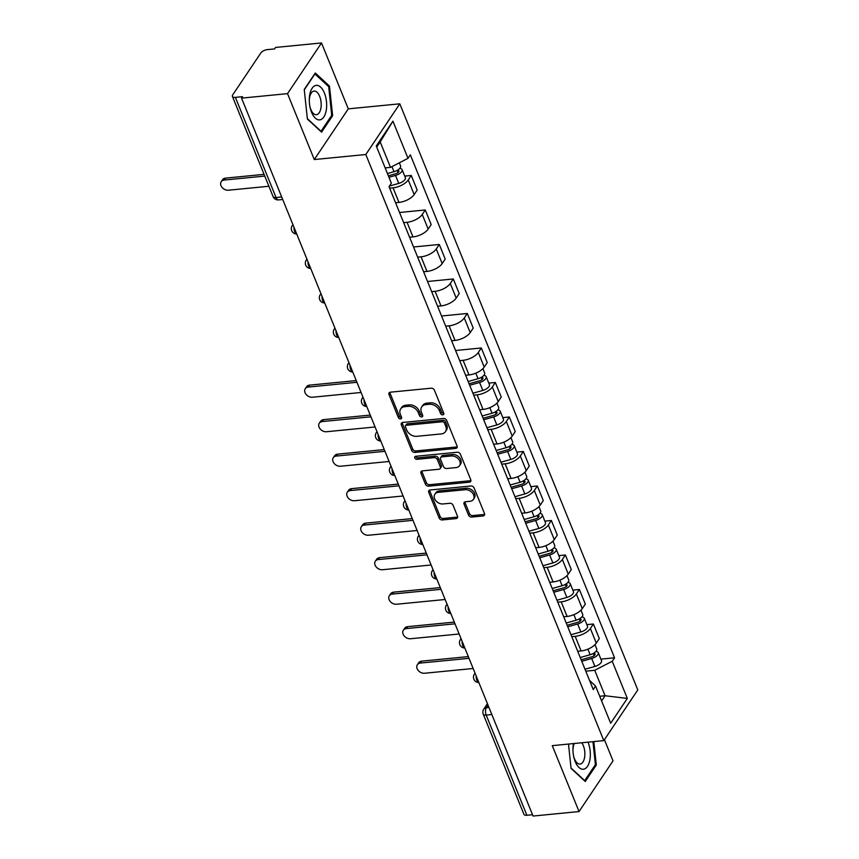 <?xml version="1.0" encoding="UTF-8"?>
<svg xmlns="http://www.w3.org/2000/svg" width="859" height="859" viewBox="0 0 859 859"><rect width="100%" height="100%" fill="white"/><g stroke="black" fill="none" stroke-linecap="round" stroke-linejoin="round"><path stroke-width="1.29" d="M442.772 414.876A1.836 1.364 -146.2 0 0 443.749 413.2L434.375 390.136A2.62 1.954 -146.2 0 0 431.229 388.193L390.405 392.176A2.62 1.954 -146.2 0 0 389.116 392.896A2.62 1.954 -146.2 0 0 389.02 394.571L398.393 417.635A1.836 1.364 -146.2 0 0 401.561 417.324L400.348 414.339A8.386 6.249 -146.2 0 1 400.648 408.959A8.386 6.249 -146.2 0 1 404.793 406.683L408.186 406.35A8.386 6.249 -146.2 0 1 418.269 412.588L419.482 415.573A1.836 1.364 -146.2 0 0 422.66 415.262L421.447 412.277A8.386 6.249 -146.2 0 1 421.737 406.898A8.386 6.249 -146.2 0 1 425.881 404.621L429.285 404.288A8.386 6.249 -146.2 0 1 439.357 410.527L440.57 413.512A1.836 1.364 -146.2 0 0 442.772 414.876M421.737 406.898L422.725 405.427A8.386 6.249 -146.2 0 1 426.869 403.15L430.273 402.817A8.386 6.249 -146.2 0 1 440.345 409.056L441.558 412.041A1.836 1.364 -146.2 0 0 443.813 413.394M389.846 392.316A2.62 1.954 -146.2 0 0 390.018 393.1L399.381 416.164A1.836 1.364 -146.2 0 0 401.625 417.517M400.648 408.959L401.636 407.488A8.386 6.249 -146.2 0 1 405.781 405.212L409.185 404.879A8.386 6.249 -146.2 0 1 419.256 411.117L420.47 414.102A1.836 1.364 -146.2 0 0 422.725 415.455M468.509 515.121A2.62 1.954 -146.2 0 0 471.655 517.064L483.112 515.948A2.62 1.954 -146.2 0 0 484.401 515.239A2.62 1.954 -146.2 0 0 484.497 513.553L474.093 487.944A2.62 1.954 -146.2 0 0 470.947 485.99L430.123 489.984A2.62 1.954 -146.2 0 0 428.824 490.693A2.62 1.954 -146.2 0 0 428.738 492.368L439.142 517.988A2.62 1.954 -146.2 0 0 442.288 519.942L456.118 518.589A2.62 1.954 -146.2 0 0 457.418 517.88A2.62 1.954 -146.2 0 0 457.503 516.195L453.058 505.232A2.62 1.954 -146.2 0 0 449.901 503.277L443.051 503.954A7.012 5.229 -146.2 0 1 435.878 500.786A7.012 5.229 -146.2 0 1 434.869 494.236A7.012 5.229 -146.2 0 1 438.326 492.336L465.202 489.716A7.012 5.229 -146.2 0 1 472.375 492.873A7.012 5.229 -146.2 0 1 473.384 499.423A7.012 5.229 -146.2 0 1 469.916 501.323L465.438 501.763A2.62 1.954 -146.2 0 0 464.15 502.472A2.62 1.954 -146.2 0 0 464.053 504.158L468.509 515.121L469.497 513.639A2.62 1.954 -146.2 0 0 472.643 515.593L484.1 514.477A2.62 1.954 -146.2 0 0 484.659 514.337M314.287 159.549L348.282 108.857L321.513 42.95L287.529 93.642L314.287 159.549L365.805 154.513L603.802 740.608L552.273 745.644L579.041 811.551L533.063 816.05L241.551 98.13L242.539 96.659L235.377 97.357L276.061 197.549A5.337 2.641 84.4 0 0 278.563 199.9L282.708 199.503M287.529 93.642L241.551 98.13M455.689 448.43A2.62 1.954 -146.2 0 0 456.988 447.722A2.62 1.954 -146.2 0 0 457.085 446.036L446.68 420.427A2.62 1.954 -146.2 0 0 443.523 418.473L402.71 422.467A2.62 1.954 -146.2 0 0 401.411 423.176A2.62 1.954 -146.2 0 0 401.325 424.861L411.719 450.47A2.62 1.954 -146.2 0 0 414.876 452.425L455.689 448.43L456.687 446.959A2.62 1.954 -146.2 0 0 457.246 446.82M460.381 454.186L470.786 479.794A2.62 1.954 -146.2 0 1 470.7 481.48A2.62 1.954 -146.2 0 1 469.401 482.189L428.577 486.183A2.62 1.954 -146.2 0 1 425.43 484.229L420.974 473.266A2.62 1.954 -146.2 0 1 421.071 471.591A2.62 1.954 -146.2 0 1 422.36 470.872L438.917 469.261A2.62 1.954 -146.2 0 0 440.216 468.542A2.62 1.954 -146.2 0 0 440.302 466.867L437.349 459.597A2.62 1.954 -146.2 0 0 434.203 457.643L416.969 459.329A1.836 1.364 -146.2 0 1 415.735 456.29L457.235 452.231A2.62 1.954 -146.2 0 1 460.381 454.186M321.513 42.95L275.535 47.449L274.547 48.92L267.385 49.618A5.337 2.394 -22.1 0 0 260.782 53.033L232.735 94.855A5.337 2.394 -22.1 0 0 232.413 96.412A5.337 2.394 -22.1 0 0 235.377 97.357M348.282 108.857L399.8 103.821L637.786 689.917L603.802 740.608M579.041 811.551L613.025 760.87L604.425 739.674M532.526 814.719L526.889 815.277A5.337 2.394 157.9 0 1 523.926 814.321L483.241 714.14A5.337 2.394 -22.1 0 0 486.205 715.085L526.889 815.277M395.569 202.745L398.984 202.413A12.284 5.498 -22.1 0 0 414.167 194.574L408.24 179.971A12.284 5.498 157.9 0 1 393.057 187.81L389.642 188.142M408.24 179.971L411.257 175.461L404.739 176.106M414.167 194.574L417.184 190.064L411.257 175.461M399.532 212.484L425.269 209.972L422.252 214.471A12.284 5.498 157.9 0 1 407.059 222.309L403.655 222.642M409.582 237.245L412.986 236.912A12.284 5.498 -22.1 0 0 428.179 229.074L431.197 224.564L425.269 209.972M413.544 246.984L439.282 244.471L436.254 248.981A12.284 5.498 157.9 0 1 421.071 256.82L417.667 257.152M423.594 271.745L426.998 271.412A12.284 5.498 -22.1 0 0 442.181 263.573L445.209 259.064L439.282 244.471M427.546 281.494L453.294 278.971L450.266 283.481A12.284 5.498 157.9 0 1 435.083 291.319L431.68 291.652M437.607 306.244L441.011 305.911A12.284 5.498 -22.1 0 0 456.193 298.073L459.221 293.574L453.294 278.971M441.558 315.994L467.296 313.471L464.279 317.98A12.284 5.498 157.9 0 1 449.096 325.819L445.692 326.152M451.619 340.755L455.023 340.422A12.284 5.498 -22.1 0 0 470.206 332.583L473.223 328.074L467.296 313.471M455.571 350.493L481.308 347.981L478.291 352.491A12.284 5.498 157.9 0 1 463.098 360.318L459.694 360.651M465.621 375.254L469.025 374.921A12.284 5.498 -22.1 0 0 484.218 367.083L487.236 362.573L481.308 347.981M488.792 383.114L495.321 382.48L492.304 386.99A12.284 5.498 157.9 0 1 477.11 394.829L473.706 395.161M479.633 409.754L483.037 409.421A12.284 5.498 -22.1 0 0 498.231 401.582L501.248 397.073L495.321 382.48M502.805 417.624L509.333 416.98L506.305 421.49A12.284 5.498 157.9 0 1 491.123 429.328L487.719 429.661M493.646 444.253L497.05 443.92A12.284 5.498 -22.1 0 0 512.232 436.093L515.26 431.583L509.333 416.98M516.817 452.124L523.346 451.49L520.318 455.989A12.284 5.498 157.9 0 1 505.135 463.828L501.731 464.161M507.658 478.764L511.062 478.431A12.284 5.498 -22.1 0 0 526.245 470.592L529.273 466.083L523.346 451.49M530.83 486.623L537.347 485.99L534.33 490.5A12.284 5.498 157.9 0 1 519.137 498.327L515.733 498.66M521.66 513.263L525.074 512.93A12.284 5.498 -22.1 0 0 540.257 505.092L543.275 500.582L537.347 485.99M544.842 521.123L551.36 520.49L548.343 524.999A12.284 5.498 157.9 0 1 533.149 532.838L529.745 533.171M535.672 547.763L539.076 547.43A12.284 5.498 -22.1 0 0 554.27 539.592L557.287 535.082L551.36 520.49M558.844 555.633L565.372 554.989L562.344 559.499A12.284 5.498 157.9 0 1 547.162 567.337L543.758 567.67M549.685 582.262L553.089 581.93A12.284 5.498 -22.1 0 0 568.271 574.102L571.299 569.592L565.372 554.989M572.856 590.133L579.385 589.499L576.357 593.999A12.284 5.498 157.9 0 1 561.174 601.837L557.77 602.17M563.697 616.773L567.101 616.44A12.284 5.498 -22.1 0 0 582.284 608.601L585.312 604.092L579.385 589.499M586.869 624.633L593.386 623.999L590.369 628.509A12.284 5.498 157.9 0 1 575.186 636.336L571.772 636.669M577.699 651.272L581.114 650.939A12.284 5.498 -22.1 0 0 596.296 643.101L599.314 638.591L593.386 623.999M385.165 167.892L390.512 167.365L380.183 141.928L376.725 147.104M601.601 700.912L605.069 695.736L594.739 670.299L612.231 661.269L627.317 698.431L610.674 723.257L595.588 686.105L593.258 689.573L389.03 186.639L391.36 183.16L376.274 146.009L392.928 121.173L408.014 158.335L390.512 167.365M612.231 661.269L614.561 657.801L410.344 154.856L408.014 158.335M365.805 154.513L399.8 103.821M332.626 115.686L329.48 86.104L315.296 73.004L304.247 89.465L307.393 119.047L321.588 132.157L332.626 115.686L331.402 115.804M568.486 744.066L571.074 768.397L585.258 781.507L596.296 765.036L593.805 741.585M599.711 696.262L605.069 695.736L627.317 698.431M594.739 670.299L585.784 671.18M600.881 659.132L614.561 657.801M595.588 686.105L589.499 680.328M392.928 121.173L380.183 141.928M328.202 86.233L329.48 86.104M595.072 765.154L596.296 765.036M402.141 422.596A2.62 1.954 -146.2 0 0 402.313 423.38L412.717 448.999A2.62 1.954 -146.2 0 0 415.863 450.943L456.687 446.959M444.468 423.122A1.836 1.364 -146.2 0 0 442.267 421.758L406.436 425.259A1.836 1.364 -146.2 0 0 405.469 426.934L406.747 430.08A8.386 6.249 -146.2 0 0 416.819 436.318L441.311 433.924A8.386 6.249 -146.2 0 0 445.456 431.647A8.386 6.249 -146.2 0 0 445.746 426.268L444.468 423.122L445.467 421.64A1.836 1.364 -146.2 0 0 443.255 420.276L442.267 421.758M405.534 425.763L406.522 424.282A1.836 1.364 -146.2 0 1 407.424 423.777L443.255 420.276M445.456 431.647L446.444 430.176A8.386 6.249 -146.2 0 0 446.744 424.797L445.746 426.268M445.467 421.64L446.744 424.797M421.801 471.011A2.62 1.954 -146.2 0 0 421.973 471.795L426.418 482.758A2.62 1.954 -146.2 0 0 429.575 484.701L470.388 480.718A2.62 1.954 -146.2 0 0 470.957 480.578M440.216 468.542L441.204 467.071A2.62 1.954 -146.2 0 0 441.301 465.385L438.348 458.115A2.62 1.954 -146.2 0 0 435.191 456.161L417.957 457.847L416.969 459.329M415.692 456.29A1.836 1.364 -146.2 0 0 417.957 457.847M456.097 467.575A7.012 5.229 -146.2 0 0 459.565 465.675A7.012 5.229 -146.2 0 0 458.556 459.125A7.012 5.229 -146.2 0 0 451.383 455.968L441.913 456.891A2.62 1.954 -146.2 0 0 440.624 457.6A2.62 1.954 -146.2 0 0 440.527 459.286L443.48 466.555A2.62 1.954 -146.2 0 0 446.626 468.509L456.097 467.575M459.565 465.675L460.553 464.193A7.012 5.229 -146.2 0 0 459.544 457.654A7.012 5.229 -146.2 0 0 452.371 454.486L451.383 455.968M440.624 457.6L441.612 456.118A2.62 1.954 -146.2 0 1 442.9 455.41L452.371 454.486M464.88 501.892A2.62 1.954 -146.2 0 0 465.041 502.676L469.497 513.639M473.384 499.423L474.372 497.941A7.012 5.229 -146.2 0 0 473.363 491.402A7.012 5.229 -146.2 0 0 466.19 488.234L465.202 489.716M434.869 494.236L435.857 492.765A7.012 5.229 -146.2 0 1 439.325 490.865L466.19 488.234M429.564 490.113A2.62 1.954 -146.2 0 0 429.725 490.897L440.13 516.517A2.62 1.954 -146.2 0 0 443.276 518.46L457.117 517.107A2.62 1.954 -146.2 0 0 457.675 516.978M388.375 175.816L395.741 173.743A3.2 1.439 -22.1 0 0 398.898 170.952A3.2 1.439 -22.1 0 0 397.169 170.383M388.987 177.298L395.527 175.451A6.679 2.985 -22.1 0 0 402.119 169.653A6.679 2.985 -22.1 0 0 399.714 168.439M389.428 186.049L398.759 183.418A6.679 2.985 -22.1 0 0 405.351 177.609L402.119 169.653M264.765 176.084L224.242 180.046A6.142 4.574 -146.2 0 0 221.214 181.711A6.142 4.574 -146.2 0 0 222.094 187.445A6.142 4.574 -146.2 0 0 228.376 190.215L268.888 186.253M387.452 173.539L394.002 171.693A6.679 2.985 -22.1 0 0 400.595 165.894L399.338 162.813M221.214 181.711L222.502 179.789A6.142 4.574 33.8 0 1 225.53 178.124L264.057 174.356M309.702 94.973A17.352 8.569 84.4 0 0 309.283 100.32A17.352 8.569 84.4 0 0 309.895 106.57A17.352 8.569 84.4 0 0 318.27 119.798A17.352 8.569 84.4 0 0 326.248 110.274A17.352 8.569 84.4 0 0 320.632 87.113A17.352 8.569 84.4 0 0 309.702 94.973M309.798 106.033A11.876 5.863 84.4 0 0 316.402 114.709A11.876 5.863 84.4 0 0 320.912 108.127A11.876 5.863 84.4 0 0 314.083 91.065A11.876 5.863 84.4 0 0 309.573 97.658A11.876 5.863 84.4 0 0 309.294 100.857M304.29 89.83L314.931 73.96L328.675 86.662L331.724 115.321L321.019 131.277L307.35 118.649M573.511 743.572A17.352 8.569 84.4 0 0 573.372 744.324A17.352 8.569 84.4 0 0 572.964 749.671A17.352 8.569 84.4 0 0 573.565 755.92A17.352 8.569 84.4 0 0 581.94 769.149A17.352 8.569 84.4 0 0 589.929 759.624A17.352 8.569 84.4 0 0 588.007 742.155M574.306 743.497A11.876 5.863 84.4 0 0 573.254 747.008A11.876 5.863 84.4 0 0 572.964 750.218M573.468 755.383A11.876 5.863 84.4 0 0 580.072 764.07A11.876 5.863 84.4 0 0 584.582 757.477A11.876 5.863 84.4 0 0 581.747 742.767M592.946 741.671L595.394 764.671L584.7 780.627L571.031 768M469.089 383.78L479.794 380.762A3.2 1.439 -22.1 0 0 482.962 377.971A3.2 1.439 -22.1 0 0 481.233 377.402M469.69 385.262L479.59 382.47A6.679 2.985 -22.1 0 0 486.173 376.661A6.679 2.985 -22.1 0 0 483.767 375.458M472.922 393.218L482.822 390.437A6.679 2.985 -22.1 0 0 489.415 384.628L486.173 376.661M356.936 382.298L308.306 387.055A6.142 4.574 -146.2 0 0 305.267 388.719A6.142 4.574 -146.2 0 0 306.158 394.464A6.142 4.574 -146.2 0 0 312.44 397.234L361.07 392.477M468.166 381.503L478.066 378.712A6.679 2.985 -22.1 0 0 484.648 372.903L482.919 368.64M305.267 388.719L306.556 386.797A6.142 4.574 33.8 0 1 309.594 385.133L356.238 380.58M483.091 418.279L493.807 415.262A3.2 1.439 -22.1 0 0 496.974 412.47A3.2 1.439 -22.1 0 0 495.235 411.901M483.692 419.761L493.603 416.969A6.679 2.985 -22.1 0 0 500.185 411.171A6.679 2.985 -22.1 0 0 497.78 409.958M486.935 427.718L496.835 424.937A6.679 2.985 -22.1 0 0 503.417 419.128L500.185 411.171M370.948 416.808L322.318 421.554A6.142 4.574 -146.2 0 0 319.28 423.229A6.142 4.574 -146.2 0 0 320.171 428.963A6.142 4.574 -146.2 0 0 326.441 431.733L375.072 426.977M482.167 416.003L492.067 413.211A6.679 2.985 -22.1 0 0 498.66 407.413L496.932 403.139M319.28 423.229L320.568 421.307A6.142 4.574 33.8 0 1 323.607 419.632L370.24 415.08M497.103 452.779L507.819 449.762A3.2 1.439 -22.1 0 0 510.987 446.981A3.2 1.439 -22.1 0 0 509.247 446.401L510.106 448.623M497.705 454.261L507.605 451.48A6.679 2.985 -22.1 0 0 514.197 445.671A6.679 2.985 -22.1 0 0 511.792 444.457M500.937 462.228L510.837 459.436A6.679 2.985 -22.1 0 0 517.429 453.627L514.197 445.671M384.95 451.308L336.32 456.065A6.142 4.574 -146.2 0 0 333.292 457.729A6.142 4.574 -146.2 0 0 334.172 463.463A6.142 4.574 -146.2 0 0 340.454 466.233L389.084 461.476M496.18 450.503L506.08 447.711A6.679 2.985 -22.1 0 0 512.673 441.913L510.933 437.639M333.292 457.729L334.581 455.807A6.142 4.574 33.8 0 1 337.608 454.143L384.252 449.579M511.116 487.278L521.832 484.261A3.2 1.439 -22.1 0 0 524.989 481.48A3.2 1.439 -22.1 0 0 523.26 480.9M511.717 488.76L521.617 485.979A6.679 2.985 -22.1 0 0 528.21 480.17A6.679 2.985 -22.1 0 0 525.805 478.957M514.949 496.727L524.849 493.936A6.679 2.985 -22.1 0 0 531.442 488.137L528.21 480.17M398.963 485.807L350.332 490.564A6.142 4.574 -146.2 0 0 347.304 492.228A6.142 4.574 -146.2 0 0 348.185 497.962A6.142 4.574 -146.2 0 0 354.466 500.733L403.096 495.987M510.192 485.002L520.092 482.221A6.679 2.985 -22.1 0 0 526.685 476.412L524.946 472.149M347.304 492.228L348.593 490.306A6.142 4.574 33.8 0 1 351.621 488.642L398.265 484.079M525.128 521.789L535.833 518.772A3.2 1.439 -22.1 0 0 539.001 515.98A3.2 1.439 -22.1 0 0 537.272 515.411M525.729 523.271L535.629 520.479A6.679 2.985 -22.1 0 0 542.222 514.67A6.679 2.985 -22.1 0 0 539.806 513.467M528.961 531.227L538.861 528.446A6.679 2.985 -22.1 0 0 545.454 522.637L542.222 514.67M412.975 520.318L364.345 525.064A6.142 4.574 -146.2 0 0 361.306 526.728A6.142 4.574 -146.2 0 0 362.197 532.473A6.142 4.574 -146.2 0 0 368.479 535.243L417.109 530.486M524.205 519.512L534.105 516.721A6.679 2.985 -22.1 0 0 540.687 510.912L538.958 506.649M361.306 526.728L362.595 524.817A6.142 4.574 33.8 0 1 365.633 523.142L412.277 518.589M539.13 556.288L549.846 553.271A3.2 1.439 -22.1 0 0 553.013 550.479A3.2 1.439 -22.1 0 0 551.274 549.91L552.133 552.133M539.742 557.77L549.642 554.978A6.679 2.985 -22.1 0 0 556.224 549.18A6.679 2.985 -22.1 0 0 553.819 547.967M542.974 565.737L552.874 562.946A6.679 2.985 -22.1 0 0 559.456 557.137L556.224 549.18M426.987 554.817L378.357 559.563A6.142 4.574 -146.2 0 0 375.319 561.238A6.142 4.574 -146.2 0 0 376.21 566.972A6.142 4.574 -146.2 0 0 382.491 569.742L431.111 564.986M538.206 554.012L548.106 551.22A6.679 2.985 -22.1 0 0 554.699 545.422L552.971 541.149M375.319 561.238L376.607 559.316A6.142 4.574 33.8 0 1 379.646 557.641L426.279 553.089M553.142 590.788L563.858 587.771A3.2 1.439 -22.1 0 0 567.026 584.99A3.2 1.439 -22.1 0 0 565.286 584.41M553.744 592.27L563.644 589.489A6.679 2.985 -22.1 0 0 570.236 583.68A6.679 2.985 -22.1 0 0 567.831 582.466M556.976 600.237L566.876 597.445A6.679 2.985 -22.1 0 0 573.468 591.636L570.236 583.68M440.989 589.317L392.37 594.074A6.142 4.574 -146.2 0 0 389.331 595.738A6.142 4.574 -146.2 0 0 390.211 601.472A6.142 4.574 -146.2 0 0 396.493 604.242L445.123 599.496M552.219 588.512L562.119 585.72A6.679 2.985 -22.1 0 0 568.712 579.922L566.983 575.648M389.331 595.738L390.62 593.816A6.142 4.574 33.8 0 1 393.658 592.152L440.291 587.588M567.155 625.288L577.871 622.27A3.2 1.439 -22.1 0 0 581.028 619.489A3.2 1.439 -22.1 0 0 579.299 618.92M567.756 626.78L577.656 623.988A6.679 2.985 -22.1 0 0 584.249 618.179A6.679 2.985 -22.1 0 0 581.844 616.966M570.988 634.737L580.888 631.945A6.679 2.985 -22.1 0 0 587.481 626.147L584.249 618.179M455.002 623.817L406.371 628.573A6.142 4.574 -146.2 0 0 403.343 630.238A6.142 4.574 -146.2 0 0 404.224 635.971A6.142 4.574 -146.2 0 0 410.505 638.742L459.136 633.996M566.231 623.011L576.131 620.23A6.679 2.985 -22.1 0 0 582.724 614.421L580.985 610.158M403.343 630.238L404.632 628.316A6.142 4.574 33.8 0 1 407.66 626.651L454.304 622.088M581.167 659.798L591.883 656.781A3.2 1.439 -22.1 0 0 595.04 653.989A3.2 1.439 -22.1 0 0 593.311 653.42M581.768 661.28L591.668 658.488A6.679 2.985 -22.1 0 0 598.261 652.679A6.679 2.985 -22.1 0 0 595.845 651.476M585 669.236L594.9 666.455A6.679 2.985 -22.1 0 0 601.493 660.646L598.261 652.679M469.014 658.327L420.384 663.073A6.142 4.574 -146.2 0 0 417.356 664.737A6.142 4.574 -146.2 0 0 418.236 670.482A6.142 4.574 -146.2 0 0 424.518 673.252L473.148 668.495M580.244 657.522L590.144 654.73A6.679 2.985 -22.1 0 0 596.726 648.921L594.997 644.658M417.356 664.737L418.634 662.826A6.142 4.574 33.8 0 1 421.672 661.151L468.316 656.598M488.062 705.218L486.387 707.709A5.337 2.641 84.4 0 0 486.205 715.085L491.842 714.527M488.964 707.451L486.387 707.709A5.337 3.984 33.8 0 0 483.757 709.158A5.337 5.337 0 0 0 483.241 714.14M582.284 608.601L576.357 593.999M568.271 574.102L562.344 559.499M554.27 539.592L548.343 524.999M540.257 505.092L534.33 490.5M526.245 470.592L520.318 455.989M512.232 436.093L506.305 421.49M498.231 401.582L492.304 386.99M484.218 367.083L478.291 352.491M470.206 332.583L464.279 317.98M456.193 298.073L450.266 283.481M442.181 263.573L436.254 248.981M428.179 229.074L422.252 214.471M596.296 643.101L590.369 628.509M581.114 650.939L575.186 636.336M567.101 616.44L561.174 601.837M553.089 581.93L547.162 567.337M539.076 547.43L533.149 532.838M525.074 512.93L519.137 498.327M511.062 478.431L505.135 463.828M497.05 443.92L491.123 429.328M483.037 409.421L477.11 394.829M469.025 374.921L463.098 360.318M455.023 340.422L449.096 325.819M441.011 305.911L435.083 291.319M426.998 271.412L421.071 256.82M412.986 236.912L407.059 222.309M398.984 202.413L393.057 187.81M294.003 227.334A5.337 2.641 84.4 0 0 296.677 233.906M292.919 224.65L292.232 225.67A5.337 3.984 33.8 0 1 293.016 224.875M308.016 261.834A5.337 2.641 84.4 0 0 310.69 268.405M322.028 296.344A5.337 2.641 84.4 0 0 324.691 302.916M336.041 330.844A5.337 2.641 84.4 0 0 338.704 337.415M350.053 365.343A5.337 2.641 84.4 0 0 352.716 371.915M364.055 399.843A5.337 2.641 84.4 0 0 366.729 406.414M378.067 434.353A5.337 2.641 84.4 0 0 380.741 440.925M392.08 468.853A5.337 2.641 84.4 0 0 394.743 475.424M406.092 503.353A5.337 2.641 84.4 0 0 408.755 509.924M420.094 537.852A5.337 2.641 84.4 0 0 422.768 544.423M434.106 572.362A5.337 2.641 84.4 0 0 436.78 578.934M448.119 606.862A5.337 2.641 84.4 0 0 450.782 613.433M462.131 641.362A5.337 2.641 84.4 0 0 464.794 647.933M476.133 675.872A5.337 2.641 84.4 0 0 478.807 682.433M306.931 259.15L306.244 260.17A5.337 3.984 33.8 0 1 307.017 259.375M320.933 293.66L320.257 294.669A5.337 3.984 33.8 0 1 321.03 293.885M334.946 328.159L334.269 329.18A5.337 3.984 33.8 0 1 335.042 328.385M348.958 362.659L348.271 363.679A5.337 3.984 33.8 0 1 349.055 362.885M362.97 397.159L362.283 398.179A5.337 3.984 33.8 0 1 363.056 397.395M376.983 431.669L376.296 432.678A5.337 3.984 33.8 0 1 377.069 431.894M390.985 466.169L390.308 467.189A5.337 3.984 33.8 0 1 391.081 466.394M404.997 500.668L404.31 501.688A5.337 3.984 33.8 0 1 405.094 500.894M419.009 535.168L418.322 536.188A5.337 3.984 33.8 0 1 419.095 535.404M433.022 569.678L432.335 570.687A5.337 3.984 33.8 0 1 433.108 569.904M447.024 604.178L446.347 605.198A5.337 3.984 33.8 0 1 447.12 604.403M461.036 638.677L460.36 639.697A5.337 3.984 33.8 0 1 461.133 638.903M475.048 673.177L474.361 674.197A5.337 3.984 33.8 0 1 475.145 673.413M281.688 197.001L276.061 197.549A5.337 2.394 -22.1 0 1 273.087 196.604A5.337 5.337 0 0 0 278.563 199.9M440.345 409.056L439.357 410.527M430.273 402.817L429.285 404.288M426.869 403.15L425.881 404.621M420.47 414.102L419.482 415.573M419.256 411.117L418.269 412.588M409.185 404.879L408.186 406.35M405.781 405.212L404.793 406.683M399.381 416.164L398.393 417.635M390.018 393.1L389.02 394.571M441.558 412.041L440.57 413.512M415.863 450.943L414.876 452.425M412.717 448.999L411.719 450.47M402.313 423.38L401.325 424.861M407.424 423.777L406.436 425.259M470.388 480.718L469.401 482.189M429.575 484.701L428.577 486.183M426.418 482.758L425.43 484.229M421.973 471.795L420.974 473.266M441.301 465.385L440.302 466.867M438.348 458.115L437.349 459.597M435.191 456.161L434.203 457.643M442.9 455.41L441.913 456.891M465.041 502.676L464.053 504.158M439.325 490.865L438.326 492.336M457.117 517.107L456.118 518.589M443.276 518.46L442.288 519.942M440.13 516.517L439.142 517.988M429.725 490.897L428.738 492.368M484.1 514.477L483.112 515.948M472.643 515.593L471.655 517.064M397.126 170.404L398.018 172.605M395.527 175.451L398.759 183.418M391.94 166.625L394.002 171.693M225.53 178.124L224.242 180.046M481.19 377.423L482.082 379.614M479.59 382.47L482.822 390.437M475.8 373.15L478.066 378.712M309.594 385.133L308.306 387.055M495.203 411.923L496.094 414.124M493.603 416.969L496.835 424.937M489.813 407.66L492.067 413.211M323.607 419.632L322.318 421.554M507.605 451.48L510.837 459.436M503.825 442.16L506.08 447.711M337.608 454.143L336.32 456.065M523.217 480.933L524.108 483.123M521.617 485.979L524.849 493.936M517.837 476.659L520.092 482.221M351.621 488.642L350.332 490.564M537.229 515.432L538.121 517.633M535.629 520.479L538.861 528.446M531.85 511.169L534.105 516.721M365.633 523.142L364.345 525.064M549.642 554.978L552.874 562.946M545.852 545.669L548.106 551.22M379.646 557.641L378.357 559.563M565.254 584.431L566.145 586.633M563.644 589.489L566.876 597.445M559.864 580.169L562.119 585.72M393.658 592.152L392.37 594.074M579.256 618.942L580.147 621.132M577.656 623.988L580.888 631.945M573.876 614.668L576.131 620.23M407.66 626.651L406.371 628.573M593.268 653.441L594.16 655.642M591.668 658.488L594.9 666.455M587.889 649.179L590.144 654.73M421.672 661.151L420.384 663.073M292.232 225.67A5.337 5.337 0 0 0 296.709 233.981M306.244 260.17A5.337 5.337 0 0 0 310.722 268.48M320.257 294.669A5.337 5.337 0 0 0 324.723 302.991M334.269 329.18A5.337 5.337 0 0 0 338.736 337.49M348.271 363.679A5.337 5.337 0 0 0 352.748 371.99M362.283 398.179A5.337 5.337 0 0 0 366.761 406.49M376.296 432.678A5.337 5.337 0 0 0 380.762 441M390.308 467.189A5.337 5.337 0 0 0 394.775 475.499M404.31 501.688A5.337 5.337 0 0 0 408.787 509.999M418.322 536.188A5.337 5.337 0 0 0 422.8 544.499M432.335 570.687A5.337 5.337 0 0 0 436.802 579.009M446.347 605.198A5.337 5.337 0 0 0 450.814 613.509M460.36 639.697A5.337 5.337 0 0 0 464.826 648.008M474.361 674.197A5.337 5.337 0 0 0 478.839 682.508M483.757 709.158L487.429 703.671M273.087 196.604L232.413 96.412"/></g></svg>
